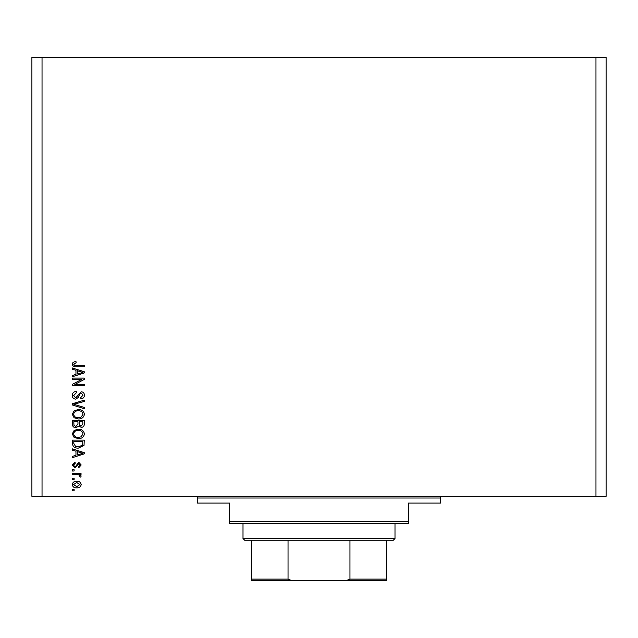 <?xml version="1.0" encoding="UTF-8"?>
<svg xmlns="http://www.w3.org/2000/svg" width="638" height="638" viewBox="0 0 638 638"><rect width="100%" height="100%" fill="white"/><g stroke="black" fill="none" stroke-linecap="round" stroke-linejoin="round"><path stroke-width="0.96" d="M81.839 379.339L72.429 379.339L72.429 378.111L84.256 378.111L84.256 379.419L74.829 384.403L84.256 384.403L84.256 385.631L72.429 385.631L72.429 384.315L81.839 379.339M75.723 399.141C73.49 398.925 72.341 397.681 72.277 395.416C72.437 392.928 73.761 391.612 76.273 391.469L76.424 392.697L73.657 395.528L75.683 397.913L81.17 391.772C83.251 391.947 84.328 393.096 84.407 395.201C84.296 397.45 83.123 398.662 80.874 398.838L80.723 397.61L83.028 395.241L81.138 393L79.941 393.391L78.546 397.322L75.723 399.141M84.256 408.711L72.429 404.986L72.429 403.718L84.256 400.178L84.256 401.446L73.817 404.285L84.256 407.435L84.256 408.711M72.277 414.261L74.136 410.776L78.187 409.58C81.704 409.436 83.777 411 84.407 414.269C83.793 417.475 81.768 419.038 78.33 418.951L74.088 417.746L72.277 414.261M72.277 433.92L74.136 430.435L78.187 429.23C81.704 429.095 83.777 430.658 84.407 433.928C83.793 437.134 81.768 438.689 78.33 438.601L74.088 437.397L72.277 433.92M75.962 451.194L72.429 450.165L72.429 448.889L84.256 452.661L84.256 453.857L72.429 457.637L72.429 456.361L75.962 455.325L75.962 451.194M74.12 490.797L72.429 490.797L72.429 489.569L74.12 489.569L74.12 490.797M595.964 496.324L606.1 496.324L606.1 57.229L595.964 57.229L595.964 496.324L31.9 496.324L31.9 57.229L42.036 57.229L42.036 496.324M595.964 57.229L42.036 57.229M76.823 487.879C74.255 488.046 72.74 486.946 72.277 484.585C72.732 482.256 74.215 481.156 76.727 481.283C79.248 481.148 80.739 482.248 81.185 484.585C80.747 486.882 79.295 487.982 76.823 487.879M74.12 479.441L72.429 479.441L72.429 478.213L74.12 478.213L74.12 479.441M76.887 474.528L72.429 474.528L72.429 473.3L81.026 473.3L81.026 474.528L79.654 474.528L81.185 475.98L80.723 477.136L79.495 476.674L79.646 475.844L78.641 474.744L76.887 474.528M74.12 470.996L72.429 470.996L72.429 469.767L74.12 469.767L74.12 470.996M75.053 467.925L72.277 465.022L75.045 462.087L75.196 463.316L73.506 465.102L74.837 466.697L75.619 466.418L78.729 462.239L81.185 464.966L78.729 467.774L78.57 466.545L79.957 465.014L78.905 463.475L75.053 467.925M78.41 448.115C74.909 448.331 72.915 446.831 72.429 443.617L72.429 440.132L84.256 440.132L84.033 445.348L78.41 448.115M75.906 427.699C73.609 427.604 72.453 426.407 72.429 424.118L72.429 420.482L84.256 420.482L84.256 424.15C84.24 426.136 83.251 427.213 81.281 427.388L78.801 426.072L75.906 427.699M75.962 370.287L72.429 369.258L72.429 367.974L84.256 371.755L84.256 372.951L72.429 376.731L72.429 375.447L75.962 374.418L75.962 370.287M72.277 364.075L73.115 362.232L75.962 361.531L76.113 362.759L73.657 364.131L74.55 365.359L84.256 365.518L84.256 366.746L76.233 366.746C73.992 366.986 72.676 366.092 72.277 364.075M79.957 484.553L76.735 482.511L73.506 484.609L76.735 486.65L79.957 484.553M80.787 452.709L77.342 451.6L77.342 454.918L83.02 453.259L80.787 452.709M82.868 441.36L73.817 441.36L73.817 443.474L75.539 446.417L78.426 446.887L82.637 445.109L82.868 441.36M83.028 433.936C82.517 431.432 80.898 430.275 78.171 430.459C75.627 430.387 74.12 431.535 73.657 433.904C74.152 436.352 75.723 437.509 78.37 437.373L81.042 436.855L83.028 433.936M82.868 421.71L79.343 421.71L79.455 425.091L81.09 426.16L82.868 423.72L82.868 421.71M77.956 421.71L73.817 421.71L73.96 425.339L75.89 426.471L77.956 423.975L77.956 421.71M83.028 414.285C82.517 411.781 80.898 410.617 78.171 410.808C75.627 410.736 74.12 411.885 73.657 414.253C74.152 416.702 75.723 417.858 78.37 417.723L81.042 417.204L83.028 414.285M80.787 371.802L77.342 370.686L77.342 374.012L83.02 372.353L80.787 371.802M195.714 496.324A1.691 1.691 0 0 1 197.405 498.015L197.405 503.079L229.489 503.079L229.489 521.661L408.511 521.661L408.511 503.079L440.595 503.079L440.595 498.015L197.405 498.015M442.286 496.324A1.691 1.691 0 0 0 440.595 498.015M408.511 521.661L408.511 523.351L229.489 523.351L229.489 521.661M373.214 580.771L264.786 580.771L373.214 580.771M394.994 538.544L393.311 540.234L244.689 540.234L243.006 538.544L394.994 538.544L394.994 523.351M243.006 538.544L243.006 523.351M386.556 540.234L386.556 580.149M386.556 580.771L251.444 580.771L251.444 579.081L251.444 580.771M345.652 580.771L349.959 579.081L386.556 579.081M349.959 540.234L349.959 579.081M288.041 540.234L288.041 579.081L292.348 580.771M251.444 540.234L251.444 579.081L288.041 579.081"/></g></svg>

